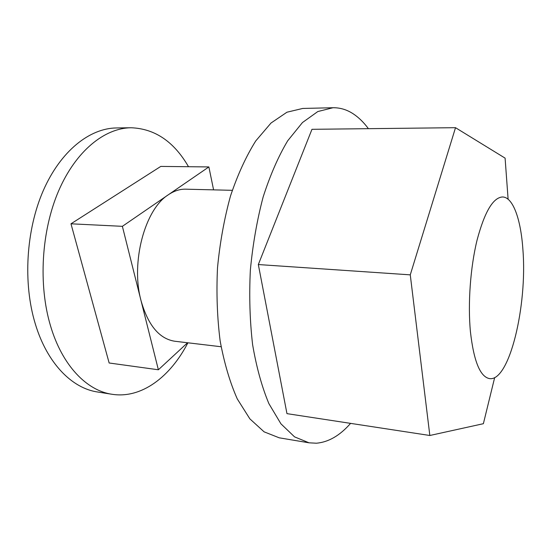 <?xml version="1.0" encoding="UTF-8"?>
<svg xmlns="http://www.w3.org/2000/svg" width="551" height="551" viewBox="0 0 551 551"><rect width="100%" height="100%" fill="white"/><g stroke="black" fill="none" stroke-linecap="round" stroke-linejoin="round"><path stroke-width="0.83" d="M522.92 249.851C520.943 219.608 513.071 197.106 502.567 196.962C493.104 197.506 484.611 211.846 477.097 239.988C470.375 267.311 467.73 303.87 470.451 331.971C473.819 361.332 480.197 376.884 489.577 378.62C509.434 381.657 527.445 305.681 522.92 249.851M213.588 189.868L208.87 166.932L122.377 226.33L140.987 300.488C130.587 262.283 144.899 209.318 168.303 194.792C174.04 190.908 179.826 189.041 185.646 189.179L232.295 190.322M188.511 166.719C174.006 141.635 154.859 128.652 131.062 127.756L116.447 127.956C89.682 128.211 60.686 150.919 43.315 190.501C26.007 230.049 22.853 283.255 35.326 323.974C47.207 363.433 72.078 388.324 97.568 391.995L112.011 394.275C141.524 398.945 170.376 376.808 187.905 342.798M131.062 127.756C104.6 128.004 75.859 150.926 58.599 190.928C41.394 230.89 38.191 284.667 50.492 325.765C62.215 365.602 86.803 390.652 112.011 394.275M208.87 166.932L160.782 166.416L70.983 223.802L109.146 362.992L158.371 369.776L187.567 342.756M122.377 226.33L70.983 223.802M221.109 346.744L174.777 341.241C159.28 338.824 148.019 325.242 140.987 300.488L158.371 369.776M350.581 423.375C339.919 435.565 328.52 442.178 316.377 443.211L309.049 442.818L294.558 436.874L280.92 423.809L268.895 403.642C261.883 386.843 256.449 367.166 252.606 344.616C249.844 320.834 249.093 296.032 250.347 270.224C252.778 244.499 257.048 220.056 263.164 196.907C270.183 175.135 278.351 156.429 287.684 140.801L302.458 122.549L317.81 111.55L333.004 107.734C340.146 107.638 346.889 109.67 353.246 113.843C358.722 117.459 363.784 122.405 368.412 128.672M309.049 442.818L279.205 437.811L264.094 431.832L249.865 418.856L237.288 398.945C229.939 382.387 224.223 363.033 220.138 340.876C217.184 317.521 216.302 293.187 217.5 267.876C219.918 242.654 224.25 218.692 230.497 195.998C237.688 174.646 246.104 156.298 255.733 140.953L271.016 123.031L286.947 112.211L302.747 108.444L333.004 107.734M410.268 274.853L258.329 264.549L311.969 129.313L455.512 127.687L410.268 274.853L429.835 435.49L483.379 423.698L494.674 377.559M508.112 199.242L505.095 158.137L455.512 127.687M258.329 264.549L286.961 413.643L429.835 435.49"/></g></svg>
